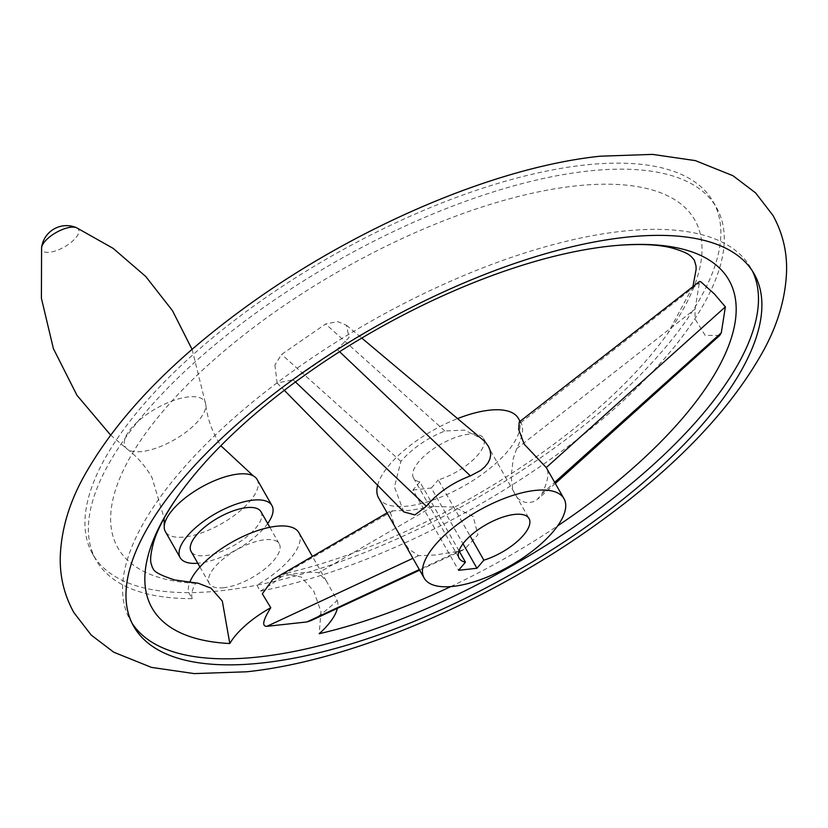 <?xml version="1.0" encoding="UTF-8"?>
<svg xmlns="http://www.w3.org/2000/svg" width="828" height="828" viewBox="0 0 828 828"><rect width="100%" height="100%" fill="white"/><g stroke="black" fill="none" stroke-linecap="round" stroke-linejoin="round"><path stroke-width="0.62" stroke-dasharray="4.14 3.1" d="M257.115 479.484A52.764 20.866 -29.6 0 1 237.481 513.018A52.764 20.866 -29.6 0 1 184.385 537.02A52.764 20.866 -29.6 0 1 165.362 531.607M267.692 523.524A52.764 20.866 -29.6 0 1 199.196 563.102A52.764 20.866 -29.6 0 1 197.778 563.247M261.017 511.776A40.199 15.898 -29.6 0 1 246.051 537.32A40.199 15.898 -29.6 0 1 205.592 555.609A40.199 15.898 -29.6 0 1 191.102 551.489M223.829 587.714A40.199 15.898 -29.6 0 1 209.339 583.595A40.199 15.898 -29.6 0 1 224.305 558.051A40.199 15.898 -29.6 0 1 264.763 539.752A40.199 15.898 -29.6 0 1 279.253 543.882A40.199 15.898 -29.6 0 1 264.287 569.426A40.199 15.898 -29.6 0 1 223.829 587.714M298.918 532.715A62.814 24.85 -29.6 0 1 299.819 534.847A62.814 24.85 -29.6 0 1 256.877 585.168A356.785 141.122 150.4 0 0 597.174 414.621A356.785 141.122 150.4 0 0 713.125 201.649A356.785 141.122 150.4 0 0 584.527 165.051A356.785 141.122 150.4 0 0 225.495 327.391A356.785 141.122 150.4 0 0 92.674 554.118A356.785 141.122 150.4 0 0 188.774 592.631A62.814 24.85 -29.6 0 1 189.674 582.55M132.097 623.287A356.785 141.122 -29.6 0 1 130.296 620.327A356.785 141.122 -29.6 0 1 263.107 393.611A356.785 141.122 -29.6 0 1 622.149 231.271A356.785 141.122 -29.6 0 1 750.737 267.868A356.785 141.122 -29.6 0 1 752.362 270.932M198.265 583.243L195.615 583.336A62.814 24.85 150.4 0 0 192.199 598.644L188.774 592.631A356.785 141.122 150.4 0 0 221.273 590.716A356.785 141.122 150.4 0 0 256.877 585.168L260.292 591.182A62.814 24.85 150.4 0 0 285.008 573.535L301.299 577.054L313.75 591.068L320.974 611.675L319.204 633.73M192.199 598.644A356.785 141.122 -29.6 0 1 96.1 560.132A356.785 141.122 -29.6 0 1 228.911 333.415A356.785 141.122 -29.6 0 1 587.952 171.075A356.785 141.122 -29.6 0 1 716.541 207.673A356.785 141.122 -29.6 0 1 600.6 420.645A356.785 141.122 -29.6 0 1 260.292 591.182M272.567 579.662L278.705 577.168C297.273 572.655 310.583 571.196 318.614 572.8L326.408 581.101L337.224 600.435C326.325 610.702 317.569 617.429 310.966 620.627M274.906 364.9L277.132 383.012L293.133 379.762L337.151 349.385L349.012 337.607L346.487 325.269L337.648 321.606L325.611 324.007L281.603 354.384L274.906 364.9M450.784 586.586A331.79 131.238 150.4 0 0 557.658 525.873M719.687 335.464L705.177 335.402L695.002 318.884L695.075 309.092L699.577 281.458M195.615 583.336A331.79 131.238 -29.6 0 1 180.287 392.068A331.79 131.238 -29.6 0 1 575.222 185.979A331.79 131.238 -29.6 0 1 667.823 333.342A331.79 131.238 -29.6 0 1 285.008 573.535M337.224 600.435A62.814 24.85 -29.6 0 1 337.431 601.066A62.814 24.85 -29.6 0 1 337.389 608.363M398.672 533.222L408.67 548.954L418.575 555.681L435.331 554.988L458.495 551.313L464.549 549.337L477.932 534.826L473.202 516.568L454.479 507.119L432.992 506.425L409.995 510.369L393.072 510.793L389.967 511.197L394.583 526.008M403.805 511.911L394.449 486.926L400.866 461.372C412.323 448.362 427 438.24 444.884 430.995L464.446 430.105L481.958 438.788M518.4 418.43A80.399 31.806 -29.6 0 1 488.479 469.517A80.399 31.806 -29.6 0 1 407.562 506.105A80.399 31.806 -29.6 0 1 378.582 497.856M377.609 485.26A80.399 31.806 -29.6 0 1 457.77 418.523M519.239 421.969L521.309 423.543C524 428.645 522.447 437.029 516.641 448.683L513.277 458.464L511.135 476.617L512.749 489.151L514.975 494.533L517.697 498.197L521.164 500.868L525.045 502.327L528.906 502.637L533.035 501.84L536.803 499.946L542.143 493.581C547.753 481.575 549.295 473.171 546.78 468.369M459.002 550.817L419.868 481.927A40.199 15.898 -29.6 0 1 413.545 478.004A40.199 15.898 -29.6 0 1 428.511 452.45A40.199 15.898 -29.6 0 1 468.959 434.162A40.199 15.898 -29.6 0 1 483.448 438.281A40.199 15.898 -29.6 0 1 438.25 479.919L470.138 536.058M419.868 481.927L412.955 490.021L458.557 570.285M412.955 490.021L431.336 488.013L462.987 543.737M431.336 488.013L438.25 479.919M141.743 451.55A45.778 18.112 -29.6 0 1 127.284 449.149A45.778 18.112 -29.6 0 1 139.539 420.013A45.778 18.112 -29.6 0 1 188.36 396.922A45.778 18.112 -29.6 0 1 205.789 404.55A45.778 18.112 -29.6 0 1 184.913 432.93A45.778 18.112 -29.6 0 1 141.743 451.55M76.58 227.752A20.99 8.301 -29.6 0 1 72.792 240.927A20.99 8.301 -29.6 0 1 49.556 252.261A20.99 8.301 -29.6 0 1 41.586 247.634M393.072 510.793L278.705 577.168M418.575 555.681L412.934 558.31M432.992 506.425L318.614 572.8M458.495 551.313L419.32 569.56M400.866 461.372L281.603 354.384M444.884 430.995L325.611 324.007M295.441 381.956L293.133 379.762M339.604 351.714L337.151 349.385M520.75 422.684L699.174 283.083M542.143 493.581L554.698 482.32M516.641 448.683L695.075 309.092M110.569 435.031L127.284 449.149C137.2 456.694 145.428 466.164 151.979 477.539L164.141 518.152M192.096 349.416L205.789 404.55C207.197 416.929 211.109 428.852 217.526 440.299L220.848 445.733M199.91 566.994L209.339 583.595M130.296 620.327L133.712 626.351M92.674 554.118L96.1 560.132M326.408 581.101L312.394 556.437M387.111 512.863L389.967 511.197M419.661 570.171L464.549 549.337M277.132 383.012L284.314 390.319M346.487 325.269L361.774 338.072M555.329 483.428L538.355 498.715M713.125 201.649L716.541 207.673M692.922 286.643L667.823 333.342M750.737 267.868L754.163 273.882M269.824 527.281L279.253 543.882M483.448 438.281L529.04 518.545M413.545 478.004L459.136 558.258M520.056 421.338L521.309 423.543"/><path stroke-width="1.24" d="M197.778 563.247A52.764 20.866 -29.6 0 1 180.183 557.699L165.362 531.607A52.764 20.866 -29.6 0 1 164.223 526.536A52.764 20.866 -29.6 0 1 189.881 494.43A52.764 20.866 -29.6 0 1 238.102 474.071A52.764 20.866 -29.6 0 1 253.337 475.914A52.764 20.866 -29.6 0 1 257.115 479.484L271.936 505.566A52.764 20.866 -29.6 0 1 267.692 523.524M180.183 557.699A52.764 20.866 -29.6 0 1 199.827 524.165A52.764 20.866 -29.6 0 1 252.923 500.153A52.764 20.866 -29.6 0 1 271.936 505.566M199.91 566.994L191.102 551.489A40.199 15.898 -29.6 0 1 206.068 525.946A40.199 15.898 -29.6 0 1 246.527 507.647A40.199 15.898 -29.6 0 1 261.017 511.776L269.824 527.281M189.674 582.55A62.814 24.85 -29.6 0 1 244.291 535.861A62.814 24.85 -29.6 0 1 298.918 532.715L312.394 556.437M625.564 237.284A356.785 141.122 150.4 0 0 266.533 399.624A356.785 141.122 150.4 0 0 133.712 626.351A356.785 141.122 150.4 0 0 262.31 662.949A356.785 141.122 150.4 0 0 621.342 500.609A356.785 141.122 150.4 0 0 754.163 273.882A356.785 141.122 150.4 0 0 625.564 237.284M752.362 270.932A356.785 141.122 -29.6 0 1 614.676 497.142A356.785 141.122 -29.6 0 1 258.885 656.925A356.785 141.122 -29.6 0 1 132.097 623.287M222.318 601.087L210.995 588.19L198.265 583.243L174.698 579.962C149.185 571.703 154.246 568.184 152.518 567.894L151.027 563.423C151.245 562.657 148.926 560.204 153.49 542.733C157.227 529.661 165.735 513.639 179.014 494.658A331.79 131.238 150.4 0 0 229.811 643.532L222.318 601.087M229.811 643.532A62.814 24.85 -29.6 0 1 270.766 607.711L262.331 593.821L272.567 579.662L387.111 512.863M557.658 525.873A331.79 131.238 150.4 0 0 617.843 245.367A331.79 131.238 150.4 0 0 609.418 246.175A331.79 131.238 150.4 0 0 179.014 494.658M337.389 608.363A62.814 24.85 -29.6 0 1 319.204 633.73A331.79 131.238 150.4 0 0 450.784 586.586M564.003 498.694A80.399 31.806 -29.6 0 1 534.07 549.782A80.399 31.806 -29.6 0 1 453.164 586.369A80.399 31.806 -29.6 0 1 424.184 578.12A80.399 31.806 -29.6 0 1 454.106 527.022A80.399 31.806 -29.6 0 1 535.023 490.445A80.399 31.806 -29.6 0 1 564.003 498.694L546.242 467.572L524.259 444.243L518.618 429.328L519.239 421.969L699.577 281.458L700.84 281.81L714.222 293.774L725.38 306.857L721.281 332.856L719.687 335.464L555.329 483.428M394.583 526.008L424.184 578.12M419.661 570.171L310.966 620.627L306.836 621.952L266.916 626.32C261.638 626.444 262.921 620.244 270.766 607.711M361.774 338.072L484.939 441.603L488.406 446.271L490.166 450.484L490.673 454.862L489.865 459.105L487.961 462.966L484.763 466.909L480.571 470.49L470.387 475.883C452.295 482.765 437.619 492.888 426.368 506.26L414.869 514.933L403.805 511.911L284.314 390.319M394.821 526.432L378.582 497.856A80.399 31.806 -29.6 0 1 377.609 485.26M457.77 418.523A80.399 31.806 -29.6 0 1 489.431 410.181A80.399 31.806 -29.6 0 1 518.4 418.43L520.056 421.338M483.842 560.173L476.928 568.277L458.557 570.285L465.46 562.191A40.199 15.898 -29.6 0 1 459.136 558.258A40.199 15.898 -29.6 0 1 474.102 532.715A40.199 15.898 -29.6 0 1 514.55 514.426A40.199 15.898 -29.6 0 1 529.04 518.545A40.199 15.898 -29.6 0 1 483.842 560.173L470.138 536.058M465.46 562.191L459.002 550.817M462.987 543.737L476.928 568.277M41.586 247.634A20.99 8.301 -29.6 0 1 52.143 235.048A20.99 8.301 -29.6 0 1 70.929 227.224A20.99 8.301 -29.6 0 1 76.58 227.752A25.13 25.13 0 0 0 41.586 247.634L41.4 298.246L53.406 348.671L76.952 395.277L110.569 435.031M412.934 558.31L266.916 626.32M419.32 569.56L306.836 621.952M426.368 506.26L295.441 381.956M470.387 475.883L339.604 351.714M546.242 467.572L725.38 306.857M554.698 482.32L721.281 332.856M253.337 475.914L220.848 445.733M73.868 612.575C64.48 595.56 59.937 577.344 60.237 557.927C60.982 531.172 68.61 504.49 83.1 477.87C115.972 418.347 171.168 360.677 248.679 304.88C357.354 226.365 495.289 167.184 600.124 156.213L652.547 154.391L695.365 160.611L733.008 175.743L755.622 192.914L772.969 215.425C782.356 232.44 786.9 250.656 786.6 270.073C785.855 296.828 778.227 323.51 763.737 350.13C730.865 409.653 675.669 467.323 598.158 523.12C489.493 601.635 351.548 660.816 246.713 671.787L194.301 673.609L151.472 667.389L113.829 652.257L91.215 635.086L73.868 612.575M617.843 245.367C640.944 243.68 659.067 244.57 672.212 248.058C689.558 253.089 690.469 256.338 691.245 256.535L694.319 260.106L695.996 265.902L696.151 269.214L692.922 286.643M164.223 526.536L164.141 518.152M192.096 349.416L172.452 310.645L145.718 276.469L113.167 248.39L76.58 227.752"/></g></svg>
